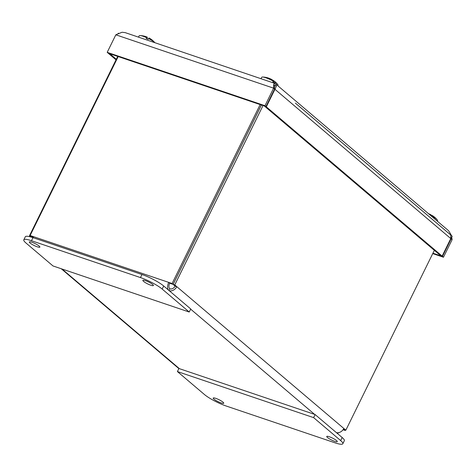 <?xml version="1.0" encoding="UTF-8"?>
<svg xmlns="http://www.w3.org/2000/svg" width="476" height="476" viewBox="0 0 476 476"><rect width="100%" height="100%" fill="white"/><g stroke="black" fill="none" stroke-linecap="round" stroke-linejoin="round"><path stroke-width="0.71" d="M274.069 83.96L274.598 88.994L265.965 106.541L108.177 53.175L107.201 52.348L115.835 34.807L122.058 32.249L125.242 32.648L274.408 83.264C274.099 82.628 273.837 84.264 273.623 88.167L115.835 34.807M452.099 239.69L443.465 257.23L442.49 256.409L451.123 238.863L452.099 239.69L451.754 237.149M432.732 253.601L443.465 257.23M432.94 253.178L442.49 256.409M108.599 53.318L110.23 53.871M110.158 54.026L116.322 59.256M108.522 53.473L116.031 59.845M265.965 106.541L264.989 105.714L107.201 52.348M274.009 85.311L274.253 87.4M274.521 89.143L274.944 89.286L276.318 86.168L275.461 83.776L274.408 83.264L274.17 83.758M274.598 88.994L273.623 88.167L264.989 105.714M450.897 238.065L450.945 238.797M264.751 106.13L266.31 106.832L274.944 89.286L450.778 238.565L442.144 256.112L266.31 106.832M442.144 256.112L440.508 255.558L264.674 106.279M448.588 230.759L450.808 234.311L450.778 238.565M451.29 235.471L450.778 234.21M432.202 216.83L432.791 215.89A20.397 6.491 -54.8 0 0 432.523 215.688A20.397 6.491 -54.8 0 0 431.744 215.378L432.083 215.729L431.744 215.378L431.571 215.67M432.791 215.89A20.414 8.806 121.3 0 1 432.874 215.961A20.391 6.7 119.9 0 1 433.6 217.11L433.303 217.764M437.373 221.221L437.581 220.697A9.044 1.648 -153.8 0 0 437.248 219.876A9.044 1.648 -153.8 0 0 433.6 217.11M431.583 216.306L431.708 216.033A9.044 1.648 -153.8 0 0 430.566 215.438M431.708 216.033A20.391 5.837 -60.6 0 0 431.107 214.956A20.414 3.629 -61.9 0 0 431.077 214.92A20.397 5.998 114.2 0 0 430.661 214.628A20.414 20.414 0 0 0 428.519 213.7M432.874 215.961L432.375 216.979M432.541 216.146L432.071 216.717M273.022 81.967L273.492 81.015L273.081 81.461M273.492 81.015L273.76 80.777A20.414 11.192 123.2 0 1 273.873 80.861L273.26 82.104M273.873 80.861A20.391 9.223 121.6 0 1 274.979 82.235L274.658 82.967A9.115 1.66 -153.8 0 0 272.891 81.89L273.212 81.164A20.391 8.407 -59 0 0 272.23 79.867A20.414 6.295 -60.4 0 0 272.171 79.807A20.397 8.568 115.5 0 0 271.588 79.421A20.414 20.414 0 0 0 262.663 77.023A9.044 1.648 -153.8 0 0 261.806 77.261L261.015 78.564M273.76 80.777A20.397 8.996 -52.9 0 0 273.527 80.599A20.397 8.996 -52.9 0 0 272.45 80.075M273.212 81.164A9.044 1.648 -153.8 0 0 262.663 77.023M277.829 85.769L278.032 85.246A9.044 1.648 -153.8 0 0 277.704 84.425A9.044 1.648 -153.8 0 0 274.979 82.235M148.929 38.092L148.97 38.02A20.414 1.44 117 0 1 148.976 38.05A20.391 0.839 115.8 0 0 148.548 38.592L148.191 39.3A9.115 1.66 -153.8 0 0 146.126 38.318L146.483 37.604A20.391 1.743 -64.7 0 1 147.054 37.134A20.414 3.998 -65.9 0 1 147.108 37.134L146.495 38.485M146.626 38.544L147.001 37.461M147.054 37.134L146.406 38.443M148.97 38.02A20.397 1.011 -59.2 0 1 149.071 38.003A20.414 20.414 0 0 1 154.849 42.656M147.34 37.289L146.822 38.633L147.34 37.289A20.397 1.559 110.3 0 0 147.233 37.122A20.397 1.559 110.3 0 0 147.108 37.134M147.013 38.723A20.397 0.363 110.9 0 0 147.268 37.937L146.638 37.497M146.483 37.604A9.044 1.648 -153.8 0 0 140.063 35.563A9.044 1.648 -153.8 0 0 139.212 35.801L138.421 37.104M154.819 42.65A9.044 1.648 -153.8 0 0 148.548 38.592M169.349 290.806A6.509 5.188 -49.7 0 0 176.769 286.641L174.757 284.934L263.026 105.547M434.344 250.328L345.844 430.179L343.833 428.471A6.509 5.188 130.3 0 1 336.413 432.642M168.992 290.503L169.819 288.819A4.397 3.505 -49.7 0 0 175.132 286.088L173.121 284.38L261.389 104.994M173.121 284.38L174.757 284.934M343.523 429.043L345.844 430.179M117.727 56.406L29.458 235.793L30.88 237M32.41 237.465L30.125 235.513L118.185 56.561M33.064 237.685A6.509 3.754 -71.3 0 1 33.51 236.655L30.125 235.513M260.164 104.577L172.104 283.529L168.724 282.387A6.509 3.754 108.7 0 0 168.242 289.866M169.819 288.819A4.397 2.535 -71.3 0 1 169.7 283.214L173.08 284.356L261.348 104.976M33.308 237.09L29.458 235.793M343.053 429.745L345.171 430.459L345.386 430.024M343.333 429.34L345.171 430.459M175.132 286.088L176.769 286.641L343.833 428.471M173.08 284.356L172.104 283.529M169.7 283.214L168.724 282.387L33.51 236.655M336.8 432.964A6.509 3.754 108.7 0 0 339.073 432.541M327.476 437.509A5.867 1.071 26.2 0 1 326.75 436.456A5.867 1.071 26.2 0 1 332.486 438.087A5.867 1.071 26.2 0 1 337.276 441.639A5.867 1.071 26.2 0 1 333.188 440.758A5.867 1.071 26.2 0 1 327.476 437.509M213.938 399.114A5.867 1.071 26.2 0 1 213.218 398.061A5.867 1.071 26.2 0 1 218.954 399.691A5.867 1.071 26.2 0 1 223.744 403.243A5.867 1.071 26.2 0 1 219.656 402.363A5.867 1.071 26.2 0 1 213.938 399.114M340.661 440.592A17.6 3.207 26.2 0 1 342.833 443.751A17.6 3.207 26.2 0 1 335.152 442.87L226.177 406.016A17.6 3.207 26.2 0 1 204.442 394.521L177.405 371.566L313.619 417.63L340.661 440.592L342.173 437.527L315.13 414.566L313.619 417.63M342.833 443.751L344.338 440.687A17.6 3.207 -153.8 0 0 342.173 437.527M315.13 414.566L178.911 368.501L177.405 371.566M152.671 284.469A5.867 1.071 26.2 0 1 153.397 285.523A5.867 1.071 26.2 0 1 149.303 284.648A5.867 1.071 26.2 0 1 143.591 281.399A5.867 1.071 26.2 0 1 142.865 280.346A5.867 1.071 26.2 0 1 146.959 281.221A5.867 1.071 26.2 0 1 152.671 284.469M39.139 246.074A5.867 1.071 26.2 0 1 39.865 247.127A5.867 1.071 26.2 0 1 35.771 246.247A5.867 1.071 26.2 0 1 30.059 243.004A5.867 1.071 26.2 0 1 29.333 241.951A5.867 1.071 26.2 0 1 33.427 242.825A5.867 1.071 26.2 0 1 39.139 246.074M163.696 286.005A17.6 3.207 -153.8 0 0 141.961 274.509L32.987 237.655A17.6 3.207 -153.8 0 0 25.305 236.774L23.8 239.839A17.6 3.207 26.2 0 1 31.481 240.719L140.456 277.573A17.6 3.207 26.2 0 1 162.185 289.069L189.228 312.03L190.739 308.966L163.696 286.005L162.185 289.069M189.228 312.03L53.009 265.959L25.972 243.004A17.6 3.207 26.2 0 1 23.8 239.839M274.438 86.882L274.128 86.62M118.464 33.207L118.137 33.368M448.172 243.861L452.2 236.245L295.358 103.09M276.312 86.168L273.492 85.127M274.444 85.936L274.015 85.573M147.268 37.937L146.971 38.705M314.63 414.4L190.65 309.144M62.017 269.005L179.41 368.668M141.961 274.509L140.456 277.573M31.481 240.719L32.987 237.655M275.473 83.77L448.6 230.747M437.248 219.876A20.414 20.414 0 0 0 432.523 215.688M277.704 84.425A20.414 20.414 0 0 0 273.522 80.599M147.233 37.128A20.414 20.414 0 0 0 140.063 35.563M61.237 268.744L178.863 368.602"/></g></svg>
